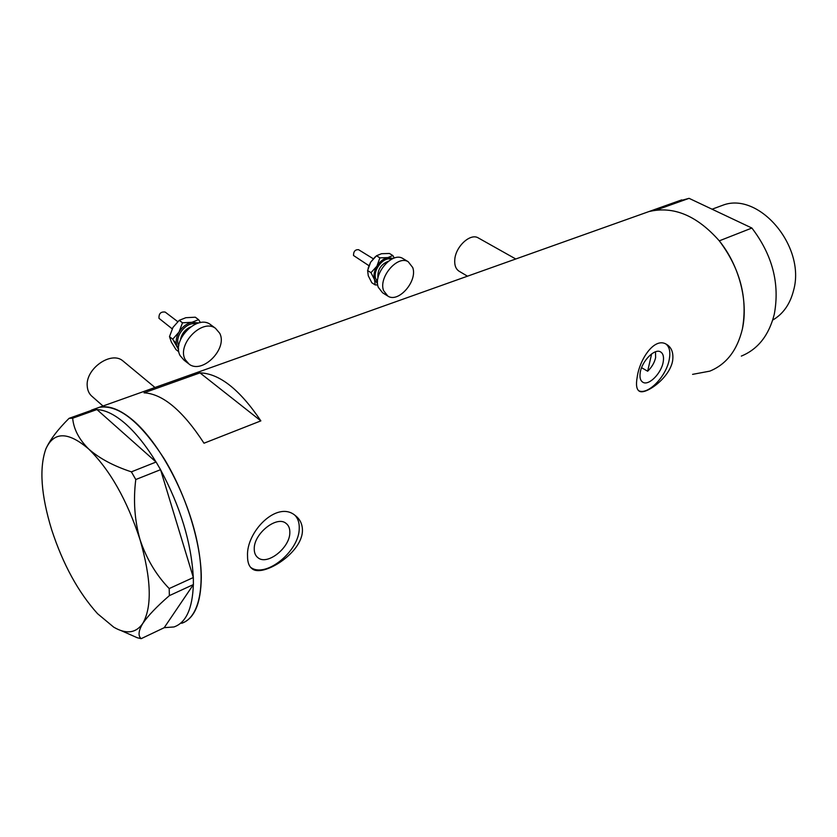 <?xml version="1.0" encoding="UTF-8"?>
<svg xmlns="http://www.w3.org/2000/svg" width="837" height="837" viewBox="0 0 837 837"><rect width="100%" height="100%" fill="white"/><g stroke="black" fill="none" stroke-linecap="round" stroke-linejoin="round"><path stroke-width="1.26" d="M102.982 406.008L92.53 396.811C89.308 394.279 87.54 390.701 87.226 386.077C85.437 368.866 110.892 350.87 122.641 360.695L123.991 361.804M467.485 276.189L459.471 271.45C455.914 269.378 454.345 265.423 454.773 259.606C455.579 246.643 470.174 233.063 478.073 237.802L478.638 238.116M655.486 351.802L655.633 357.587C654.503 362.62 651.845 367.171 647.65 371.23L641.581 367.684M640.242 372.434C639.447 377.487 640.368 380.783 642.994 382.321C648.884 385.951 661.429 373.229 663.207 361.929C664.076 356.771 663.145 353.402 660.424 351.822C654.586 348.244 641.916 361.103 640.242 372.434M254.249 548.831C254.218 552.828 255.463 555.799 257.984 557.735C267.359 565.77 290.062 547.628 289.832 532.573C289.926 528.388 288.629 525.291 285.951 523.292C276.712 515.414 253.768 533.692 254.249 548.831M247.543 556.187C247.49 562.255 249.028 566.45 252.146 568.773C262.556 577.572 301.791 553.55 302.439 530.972C302.565 524.36 300.127 519.181 295.147 515.446C277.068 500.034 245.984 532.029 247.543 556.187M250.493 567.214C265.298 578.942 299.479 551.175 299.238 528.273C299.416 522.801 297.993 518.48 294.98 515.32M637.177 377.267C635.796 384.936 636.549 389.603 639.416 391.245C645.473 394.991 669.422 378.314 672.592 361.009C673.743 352.837 671.609 347.209 666.189 344.143C654.252 337.018 639.489 359.565 637.177 377.267M638.6 390.701C647.901 395.524 666.566 376.19 669.318 359.136C670.594 351.791 669.454 346.738 665.886 343.986M199.97 372.873L144.048 392.825C162.849 393.892 182.832 410.685 204.008 443.212L260.862 420.875C239.748 389.487 219.451 373.49 199.97 372.873L260.862 420.875M741.331 356.091C757.966 349.249 768.941 335.323 774.267 314.314C779.969 283.827 772.509 255.065 751.888 228.041L719.286 240.847C740.149 268.572 747.849 297.941 742.398 328.951C737.251 350.284 726.39 364.346 709.818 371.136C726.39 364.346 737.251 350.284 742.398 328.951C748.477 301.111 739.197 265.402 719.265 240.815C696.907 215.527 673.482 205.776 649.01 211.541L643.737 213.414M201.298 577.425C201.173 543.182 186.128 494.74 164.198 458.791C140.051 421.555 118.415 404.397 99.3 407.316L95.334 408.728L99.3 407.316C108.977 405.087 120.382 409.555 133.512 420.718C159.03 442.721 185.709 491.821 196.161 537.333C206.687 582.897 199.781 617.706 181.608 623.303C194.383 618.815 200.943 603.519 201.298 577.425M86.044 412.285L92.897 409.848M97.019 409.607C105.472 409.942 114.931 414.639 125.393 423.71C135.908 432.991 146.13 445.765 156.069 462.034L96.935 409.544L72.673 418.197L69.052 418.343C57.743 429.559 50.011 439.77 45.836 448.988L45.826 448.998C39.109 468.134 41.055 495.033 51.643 529.685C62.974 564.305 78.27 592.303 97.552 613.688L113.727 627.164C126.251 634.467 135.939 633.222 142.792 623.429C148.003 615.75 156.864 606.48 169.356 595.641L169.21 588.568C156.257 575.186 146.538 558.896 140.041 539.687C134.579 520.321 133.167 500.264 135.782 479.528L131.388 471.848C113.612 466.01 99.394 458.414 88.722 449.061C78.981 439.362 73.635 429.067 72.673 418.197M69.052 418.343L93.242 409.722L96.935 409.544M131.388 471.848L156.069 462.034M156.163 462.118L160.558 469.683L135.782 479.528M169.21 588.568L193.337 577.53L160.558 469.683M193.337 577.53L193.399 584.561L169.356 595.641M121.25 630.659L137.289 637.752L141.171 638.662L164.178 627.719L193.399 584.561M141.171 638.662C137.896 635.848 138.429 630.774 142.792 623.429C152.219 606.835 151.298 578.922 140.041 539.687C127.067 500.076 109.961 469.86 88.722 449.061C68.111 431.411 53.819 431.379 45.836 448.988L45.836 448.988M160.599 469.839C180.457 506.835 191.349 542.679 193.284 577.384M193.357 584.624C192.468 608.687 186.002 622.791 173.97 626.955L164.209 627.666M647.65 371.23L651.625 353.905M718.763 206.729L722.917 205.191C758.803 191.338 805.937 246.35 793.633 290.198C790.17 304.009 783.202 313.969 772.708 320.069M709.818 371.136L692.586 374.359M676.516 201.748L689.081 198.338L656.26 210.045L649.01 211.541L91.359 410.151M751.888 228.041L689.081 198.338M172.181 328.826L158.988 318.322C158.748 313.603 160.809 311.521 165.171 312.075L165.412 312.253M187.948 363.237L183.983 360.119L180.133 355.641C171.344 340.596 196.998 314.231 210.286 324.432L211.405 325.269M185.239 359.659C176.471 344.603 202.209 318.112 215.486 328.303L219.712 333.262C227.978 348.558 202.408 374.537 189.078 364.137L185.239 359.659M178.584 348.61L177.381 346.78C175.425 342.417 175.969 337.51 179.013 332.08C182.372 326.775 186.693 323.511 191.987 322.287L182.487 322.8L179.013 332.08L172.725 339.184L178.616 349.688M198.829 322.956L191.987 322.287L198.568 319.65L200.503 322.622M178.877 351.875L175.979 349.594L171.355 342.071L169.492 336.662L172.956 327.413L179.233 320.32L185.887 317.694L195.293 317.202L198.568 319.65M169.492 336.662L172.725 339.184M179.233 320.32L182.487 322.8M368.918 265.674L353.507 255.494C353.486 251.445 355.16 249.51 358.539 249.677L358.686 249.771M387.186 295.681L382.582 292.762L378.293 287.3C372.873 274.076 392.145 251.518 402.827 258.476L403.518 258.895M383.618 290.68C378.23 277.434 397.554 254.783 408.215 261.73L412.735 267.547C417.778 280.991 398.579 303.193 387.897 296.141L383.618 290.68M377.571 283.722L374.557 279.736C373.333 275.614 374.118 271.094 376.912 266.176C379.935 261.395 383.587 258.528 387.866 257.587L379.883 257.859L376.912 266.176L370.99 272.674L374.557 279.736L375.185 284.915L377.728 284.988M393.212 258.445L387.866 257.587L392.835 255.526L394.29 258.058M368.113 268.3L370.592 262.253L375.248 256.802M375.185 284.915L371.827 282.78L368.28 275.781L367.61 270.55L370.592 262.253L376.483 255.766L381.515 253.716L389.435 253.465L392.835 255.526M367.61 270.55L370.99 272.674M376.483 255.766L379.883 257.859M173.51 340.45L176.366 343.547M190.459 326.985C185.008 329.548 181.681 333.754 180.499 339.602M178.794 345.65C173.855 337.018 186.306 321.282 195.973 323.888M377.529 281.609L375.782 278.784C372.36 270.403 383.901 255.996 391.297 259.344M388.378 261.259C380.762 264.325 377.288 269.953 377.937 278.135M122.641 360.695L154.981 387.489M478.073 237.802L515.78 258.989M256.896 556.772L257.984 557.735M250.765 567.528L252.146 568.773M722.917 205.191L712.057 209.208M681.799 199.865L649.01 211.541M165.171 312.075L177.726 321.638M210.286 324.432L215.486 328.303M358.539 249.677L373.218 258.727M402.827 258.476L408.215 261.73"/></g></svg>
